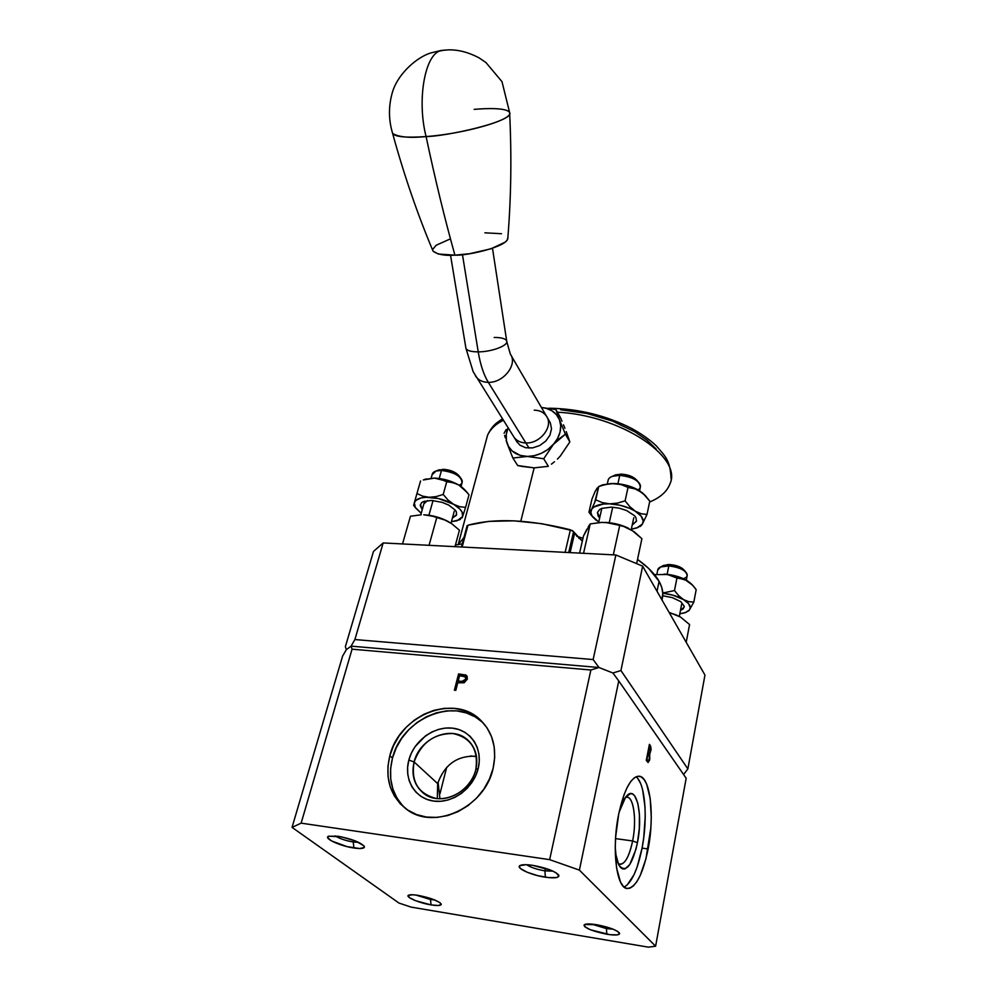 <?xml version="1.0" encoding="UTF-8"?>
<svg xmlns="http://www.w3.org/2000/svg" width="997" height="997" viewBox="0 0 997 997"><rect width="100%" height="100%" fill="white"/><g stroke="black" fill="none" stroke-linecap="round" stroke-linejoin="round"><path stroke-width="1.5" d="M353.237 842.004L358.621 842.34L353.237 842.004L353.698 840.309L353.237 842.004C345.635 840.67 339.603 838.627 335.142 835.897C339.603 838.627 345.635 840.67 353.237 842.004L353.935 848.011L353.237 842.004M337.971 836.234C352.115 838.988 360.926 842.453 364.391 846.627C364.553 848.534 361.064 848.995 353.935 848.011C340.151 846.092 322.791 838.041 328.711 836.196L341.398 836.844L355.48 840.982L363.905 845.792L364.229 847.525L359.643 848.534L347.043 846.615L331.44 840.882L327.689 837.63L328.611 836.234L337.971 836.234M544.898 870.855L552.999 871.141L544.898 870.855L545.459 868.287L544.898 870.855C536.81 869.459 530.728 867.415 526.653 864.723C530.728 867.415 536.81 869.459 544.898 870.855L545.396 877.198L544.898 870.855M532.597 865.309C546.605 867.913 555.341 871.253 558.806 875.329C559.18 877.834 554.706 878.457 545.396 877.198C530.703 875.129 514.527 867.54 520.422 865.371C522.627 864.486 526.69 864.474 532.597 865.309L551.229 870.369L556.338 872.948L558.868 876.213L556.787 877.51L548.911 877.647L537.819 875.678L527.164 872.263L520.422 868.512L519.312 866.443L519.898 865.658L525.868 864.698L532.597 865.309M606.438 928.606L613.093 929.179L606.438 928.606L606.749 927.036L606.438 928.606L591.582 924.094L606.438 928.606L606.824 934.226L606.438 928.606M596.58 924.718C608.993 927.135 616.645 929.952 619.548 933.167C619.798 935.198 615.56 935.547 606.824 934.226C590.885 930.862 583.507 927.621 584.666 924.531C586.61 923.708 590.573 923.783 596.58 924.718L613.23 929.241L617.629 931.385L619.523 933.965L617.417 934.874L610.039 934.7L590.498 929.802L584.74 926.699L584.018 925.091L584.678 924.518L596.58 924.718M430.505 899.531L434.817 900.004L430.505 899.531L430.754 898.509L430.505 899.531L415.811 895.019L430.505 899.531L431.053 904.89L430.505 899.531M418.129 895.356C430.604 897.873 438.306 900.765 441.235 904.067C441.347 905.675 437.957 905.949 431.053 904.89C418.927 902.995 404.346 896.664 408.745 895.144C410.315 894.533 413.443 894.608 418.129 895.356L433.869 899.618L440.026 902.709L441.272 904.341L438.456 905.513L431.053 904.89L415.587 900.702L409.418 897.636L408.309 895.406L412.746 894.758L418.129 895.356M402.85 805.975L396.943 798.099L392.868 789.001L390.737 779.043L390.612 768.6L392.482 758.069C401.965 717.678 456.09 695.819 482.673 722.426L475.357 716.968L466.459 712.942L456.763 710.898L446.606 710.873L436.362 712.855L426.417 716.768L417.107 722.451L408.795 729.704L401.741 738.266L396.233 747.837L392.482 758.069L389.839 755.701C399.398 715.21 453.697 693.251 480.33 719.909C492.942 732.359 497.216 748.448 493.154 768.176C485.265 807.321 433.944 831.186 406.327 809.103C390.064 795.93 384.568 778.121 389.839 755.701L392.482 758.069C387.596 778.171 391.796 794.871 405.081 808.168L405.069 808.168M476.466 756.299C457.498 755.277 444.562 764.375 437.671 783.617L414.104 761.957C419.587 737.905 451.666 724.595 467.73 739.986C475.681 747.538 478.386 757.359 475.843 769.472C470.958 793.039 439.939 807.034 423.538 793.288C414.266 785.474 411.125 775.03 414.104 761.957C410.826 781.636 418.217 793.811 436.312 798.472C452.925 800.84 471.681 787.094 475.843 769.472L478.199 768.475C473.525 788.291 452.401 803.781 433.72 801.09C414.951 798.697 403.561 779.268 408.845 760.05L414.104 761.957L437.671 783.617L437.309 798.585M624.147 887.093C631.699 882.706 637.681 869.708 642.068 848.123L648.137 848.958C642.803 874.618 635.799 887.804 627.125 888.514C616.308 888.202 611.51 848.148 618.701 814.113C624.209 789.412 630.989 776.775 639.04 776.202C650.218 776.364 654.83 815.384 648.137 848.958L642.068 848.123L643.738 837.679L645.221 816.568L644.984 806.623L642.604 789.711M618.24 863.676C623.96 865.994 628.758 858.417 632.634 840.957L637.444 842.702C632.048 865.845 625.917 873.409 619.062 865.384C616.969 861.47 615.685 855.476 615.249 847.438L615.984 855.002L618.651 864.586L620.52 867.465L622.651 868.923L624.957 868.923L629.718 864.648L635.924 849.382L637.444 842.702L632.634 840.957C629.369 856.199 625.131 864.013 619.922 864.399L618.24 863.676M615.56 838.614L632.634 840.957L615.56 838.614M650.38 751.377L650.268 745.532L649.408 744.335L646.28 760.424L648.1 762.506L649.757 759.402L649.72 754.131L648.897 754.044L649.745 752.623M649.408 744.335L646.28 760.424L648.05 762.493L649.546 760.325L649.72 754.131L651.116 749.507L650.63 746.13L649.446 745.444L650.256 747.588M625.431 797.463L627.125 797.214C633.905 797.338 636.759 820.818 632.634 840.957C637.195 818.886 633.182 793.699 625.431 797.463M619.087 812.256C621.218 804.716 623.686 799.357 626.49 796.142C636.485 784.028 643.314 814.524 637.444 842.702L639.314 828.37L639.438 814.487L637.793 803.046L634.603 795.718L632.559 793.986L630.303 793.674L625.53 797.338L619.087 812.256M640.523 783.355L637.93 778.744M627.2 885.012L634.08 874.606L637.158 866.929L642.068 848.123C648 818.25 645.171 783.181 636.011 776.775M470.472 755.938L476.516 756.648L470.472 755.938M438.082 782.109L439.939 798.722M346.32 649.67L342.582 656.163L292.046 827.373L398.987 903.07L411.15 907.12L648.374 947.15L655.615 946.203L579.394 870.119L549.646 859.651L301.131 823.148L292.046 827.373L301.131 823.148L352.066 649.184L351.081 646.143L598.998 667.516L590.872 669.996L352.066 649.184L590.872 669.996L549.646 859.651L579.394 870.119L618.763 680.951L612.918 673L598.998 667.516L590.872 669.996L549.646 859.651L301.131 823.148L352.066 649.184L351.081 646.143L346.32 649.67L342.582 656.163L292.046 827.373L398.987 903.07L411.15 907.12L648.374 947.15L655.615 946.203L579.394 870.119L618.763 680.951L612.918 673L620.932 670.532L612.918 673L598.998 667.516L593.14 659.553L354.895 639.551L383.172 542.941L373.476 551.453L345.373 646.679L346.32 649.67L345.373 646.679L373.476 551.453L383.172 542.941L615.872 554.98L593.14 659.553L598.998 667.516L351.081 646.143L354.895 639.551L351.081 646.143L346.32 649.67M467.294 679.194L466.471 675.53L465.275 674.795L466.783 675.879L458.894 674.271L454.782 690.248L458.583 673.922L454.383 690.211L455.816 690.348L457.76 682.808L464.128 682.771L467.294 679.194L467.157 676.489L465.873 675.069L458.583 673.922L454.383 690.211M462.085 681.848L458.184 681.138L459.58 675.717L465.3 676.838L465.848 679.069L461.287 681.786L466.16 679.418L463.493 681.387L458.184 681.138L459.58 675.717L464.801 676.489L466.16 679.418L465.537 677.113M465.773 677.349L466.235 679.069M466.048 679.767L463.443 681.798M414.104 761.957L408.845 760.05C413.867 740.796 434.019 726.015 452.351 728.134C470.758 729.966 483.134 748.685 478.199 768.475L475.843 769.472C478.585 749.52 470.933 737.543 452.862 733.518C433.994 733.456 421.07 742.927 414.104 761.957M478.199 768.475L475.743 775.604L472.017 782.321L467.157 788.353L461.349 793.438L454.831 797.388L447.865 800.043L440.736 801.289L433.72 801.09L427.102 799.469L421.133 796.491L416.048 792.291L412.035 787.032L409.244 780.925L407.761 774.233L407.623 767.179L408.845 760.05L411.362 753.121L415.076 746.628L425.482 735.886L431.801 732.035L438.543 729.405L445.485 728.084L452.351 728.134L458.907 729.555L464.889 732.309L470.073 736.309L474.248 741.394L477.251 747.401L478.946 754.081L479.27 761.197L478.199 768.475M686.173 778.246L618.763 680.951L686.173 778.246L655.615 946.203L686.173 778.246M389.839 755.701L387.958 766.269L388.07 776.738L390.201 786.72L394.289 795.843L400.196 803.732L407.723 810.075L416.596 814.586L426.479 817.066L436.985 817.415L447.678 815.571L458.146 811.608L467.942 805.688L476.653 798.036L483.956 788.976L489.515 778.881L493.154 768.176L494.711 757.284L494.163 746.666L491.558 736.708L487.022 727.81L480.741 720.295L472.989 714.438L464.079 710.412L454.345 708.369L444.163 708.356L433.894 710.35L423.912 714.276L414.578 719.971L406.228 727.249L399.161 735.836L393.628 745.432L389.839 755.701M455.816 690.348L457.76 682.808M446.693 767.316L439.926 793.899L446.693 767.316M618.701 814.113L615.697 836.558L615.236 847.774L616.545 867.839L620.52 882.083L623.312 886.308L626.465 888.364L629.88 888.227L633.394 885.947L636.884 881.635L640.211 875.503L645.944 858.853L650.854 827.846L651.278 817.353L650.181 798.323L646.642 784.091L644.074 779.48L641.096 776.813L637.806 776.239L634.316 777.797L630.765 781.486L627.287 787.206L624.035 794.746L618.701 814.113M648.424 753.682L649.483 756.175L649.197 759.564L648.224 760.723L646.991 759.303L648.162 753.321L649.209 755.003L649.371 758.854L648.324 760.736L646.741 759.988L648.324 760.736M650.119 746.853L649.246 745.158M649.059 752.411L648.486 751.663L649.483 746.529L650.318 751.601L649.62 752.685L647.925 751.937M648.997 746.466L650.468 748.199L650.48 750.915M574.559 533.457L570.11 552.612L574.559 533.457L573.661 531.8L582.335 541.109L574.559 533.457M568.838 552.55L573.661 531.8L570.396 529.793L565.125 552.35L570.396 529.793C529.158 519.437 495.011 517.904 467.967 525.22L467.07 525.855L467.967 525.22L462.134 547.029L467.967 525.22L488.692 521.381L513.804 520.82L541.683 523.674L572.365 530.591L573.574 531.638L568.701 552.537L573.661 531.8L568.838 552.55M659.067 581.276C654.967 574.01 647.788 566.72 637.544 559.404L648.548 568.327L659.067 581.276L657.035 591.321L659.067 581.276C662.781 587.993 663.715 594.162 661.871 599.77L662.781 593.452L661.784 587.507L659.067 581.276M683.593 774.519L687.868 768.911L620.932 670.532L642.641 566.159L615.872 554.98L642.641 566.159L704.954 675.069L687.868 768.911L683.593 774.519M704.954 675.069L687.868 768.911L620.932 670.532L642.641 566.159L704.954 675.069M455.455 545.023L462.259 543.864L455.455 545.023M615.872 554.98L593.14 659.553L354.895 639.551L383.172 542.941L615.872 554.98M564.925 428.299L563.504 424.822L564.925 428.299M561.972 421.17L560.364 417.407L561.972 421.17M521.855 466.409L517.692 465.524L512.869 458.034L526.977 456.402C516.969 455.816 510.377 451.541 507.174 443.578L512.869 458.034L534.13 455.704L541.246 453.348L547.814 449.51L559.267 438.717L565.411 434.206L559.454 419.762C562.233 427.987 560.214 436.212 553.385 444.438L557.56 438.493L560.052 432.1L560.7 425.707L559.454 419.762L555.915 409.58L541.396 407.461L555.915 409.58L559.454 419.762L556.438 414.665L551.864 410.752L546.057 408.284L541.421 407.499C550.319 408.421 556.338 412.509 559.454 419.762L565.411 434.206L553.385 444.438C545.995 452.302 537.184 456.29 526.977 456.402L543.714 458.745L553.385 444.438L543.714 458.745L548.338 466.309L534.168 467.867L517.692 465.524L512.869 458.034L507.174 443.578C505.491 438.58 505.791 433.309 508.071 427.763L506.252 434.493L506.414 440.674L508.395 446.282L512.084 450.918L520.272 455.392L543.714 458.745L548.338 466.309L534.168 467.867L521.855 466.409M506.14 440.5L507.174 443.578L506.14 440.5M504.619 435.402L505.292 437.795L504.619 435.402M506.164 429.533L504.096 433.259L506.164 429.533M550.319 422.828L551.528 428.76L549.945 435.166L545.783 441.073L539.701 445.547L532.635 447.89L525.681 447.753L519.911 445.161L516.62 441.372M551.428 464.153L554.457 461.773L551.428 464.153M557.41 459.094L560.289 456.078L557.41 459.094M560.289 456.078L569.848 441.933L565.411 434.206L569.848 441.933L566.234 431.601M560.364 417.407L555.915 409.58L560.364 417.407M494.188 337.46C501.217 337.447 505.367 338.569 506.638 340.849C509.193 345.224 492.044 351.941 478.224 351.866C480.355 364.665 483.732 374.822 488.318 382.337C503.622 382.973 518.141 364.055 510.24 353.985M506.8 341.697L510.364 354.159C518.004 364.291 503.497 382.96 488.318 382.337C483.732 374.822 480.355 364.665 478.224 351.866L462.458 254.609L478.224 351.866C491.882 351.941 508.881 345.361 506.688 340.974L492.493 248.29M525.855 442.955C540.337 443.827 553.883 426.068 546.443 416.123C553.883 426.068 540.337 443.827 525.855 442.955L529.071 448.139L525.855 442.955C520.658 442.755 516.72 440.886 514.078 437.322C516.72 440.886 520.658 442.755 525.855 442.955L488.318 382.337L525.855 442.955M534.23 410.153C539.689 410.303 543.764 412.284 546.443 416.123L510.364 354.159M476.142 376.866C478.872 380.418 482.922 382.25 488.318 382.337C482.847 382.237 478.759 380.368 476.043 376.741L475.307 375.557M450.544 255.244L465.948 348.389C467.057 350.682 471.157 351.841 478.224 351.866C471.294 351.841 467.219 350.72 465.998 348.514M428.909 515.25L433.047 500.519L428.909 515.25M432.162 474.597L436.088 471.033L441.484 470.447L439.228 478.485L441.484 470.447C436.649 470.397 433.633 471.444 432.449 473.6L431.153 478.136M460.788 478.186L459.206 476.055C455.928 472.154 450.681 469.899 443.466 469.3L441.484 470.447L443.466 469.3L437.77 470.347L443.466 469.3L450.407 470.522L456.526 473.45L459.717 477.065M461.038 486.449L462.01 482.884C461.785 476.454 454.944 472.304 441.484 470.447C450.619 471.22 457.262 474.074 461.399 478.996C463.069 481.8 462.321 483.869 459.131 485.227M445.821 520.322L448.737 521.817C441.123 517.68 432.922 515.337 424.149 514.813L433.782 516.396L445.821 520.322L451.566 523.587L459.443 530.205L455.006 546.655L459.443 530.205L451.566 523.587L443.142 519.113L433.633 516.122L423.812 514.801L430.654 515.623L445.821 520.322M421.245 514.788L410.44 516.247L402.514 543.951L410.44 516.247L421.12 514.801M429.059 545.322L436.823 517.381L429.059 545.322M661.996 599.995L662.843 595.745L661.996 599.995M657.733 570.035L660.65 566.944L668.8 565.935L667.118 574.322L668.8 565.935C662.669 565.748 659.017 566.907 657.858 569.399L656.873 574.235M662.706 565.885L667.953 564.576L670.109 564.601L668.8 565.935L670.109 564.601L663.666 565.399L660.65 566.944M685.924 572.241L683.905 569.885C681.076 566.932 676.477 565.174 670.109 564.601L679.032 566.62L684.378 570.596M686.322 580.129L687.145 575.892C686.709 570.795 680.59 567.467 668.8 565.935C676.851 566.67 682.671 568.901 686.248 572.627C688.192 575.356 687.257 577.375 683.468 578.696M680.465 617.031L675.193 614.526L670.046 613.13L669.909 613.828L669.386 612.906L672.626 613.728L680.241 616.894L669.074 612.357L680.515 617.056L689.575 624.546L686.198 642.305L689.575 624.546L680.515 617.056M609.254 522.715L612.706 507.199L609.254 522.715M615.074 475.058L621.355 474.136L619.76 475.37L621.355 474.136L615.635 474.846L612.532 476.267L619.76 475.37L617.903 483.744L619.76 475.37C613.491 475.332 609.666 476.753 608.295 479.594L607.347 483.807M638.603 482.324L636.572 480.018C633.22 476.554 628.147 474.584 621.355 474.136L631.176 476.304L637.27 481.053M639.576 490.748L640.273 487.496C640.037 481.015 633.207 476.977 619.76 475.37C628.359 475.943 634.777 478.423 639.027 482.81C641.208 485.664 640.921 488.032 638.142 489.901M586.784 529.332L583.507 535.962L579.581 553.098L583.507 535.962L590.236 523.911L601.627 522.416L608.831 522.677L619.249 524.696L628.521 528.26C621.43 524.821 613.728 522.864 605.416 522.416L622.726 525.967L633.693 531.401M588.305 526.59L590.236 523.911L601.041 522.428L609.13 522.727L625.63 526.977L634.129 531.7L641.906 538.679L636.647 563.654L641.906 538.679L631.35 529.831M613.317 554.843L619.785 525.17L613.317 554.843M590.236 523.911L583.544 553.31L590.236 523.911M556.737 412.185C619.885 414.802 683.281 457.05 669.872 484.081C666.893 491.708 660.139 497.69 649.608 502.014M550.843 408.247L550.082 408.421L550.843 408.247M576.715 536.261L582.983 538.293M534.168 467.867L520.795 521.232L534.168 467.867M670.096 483.42C682.334 456.464 619.822 415.076 557.423 412.222M458.134 544.723L463.966 537.508M503.348 420.236C495.434 424.261 490.175 429.246 487.57 435.19C490.636 428.822 495.895 423.837 503.348 420.236M560.7 409.779L586.897 413.481L612.457 421.07L634.852 431.776L646.928 440.126L656.138 448.986M580.765 537.557L578.833 537.084L580.765 537.557M578.846 536.934L578.833 538.355M439.515 51.034L445.161 50.012L439.515 51.034C424.298 56.679 417.045 101.594 426.093 136.552C417.045 101.594 424.298 56.679 439.515 51.034L439.515 51.034M392.344 132.601L392.681 133.598C395.535 136.938 406.676 137.922 426.093 136.552C410.216 138.197 399.074 137.2 392.644 133.536C404.034 175.011 417.506 214.218 433.072 251.157C437.758 254.584 445.036 255.917 454.919 255.157C444.687 218.58 435.078 179.049 426.093 136.552C435.078 179.049 444.687 218.58 454.919 255.157L438.256 254.011L433.072 251.157M432.71 249.437L436.113 245.274L450.283 238.919M484.916 232.812L501.503 233.722M507.859 237.635L507.224 240.04L505.093 242.209L490.998 248.789L469.562 253.724L454.919 255.157C465.985 256.055 509.504 246.508 507.859 237.635C511.1 197.718 511.71 156.454 509.679 113.82M474.186 109.371C486.798 108.237 506.862 107.664 509.617 112.536C513.642 122.008 443.491 136.763 426.093 136.552C464.789 133.81 514.415 119.304 509.641 112.599L502.002 81.679L485.95 62.537L479.046 57.838C468.59 52.33 458.421 49.663 448.55 49.85L440.923 50.486L430.679 52.978C417.643 56.954 399.274 72.295 392.98 90.44C388.394 104.872 388.307 119.254 392.681 133.598M645.159 495.397L639.713 490.823L645.096 495.335L649.795 501.13L646.991 514.489L641.183 513.742L635.338 511.224C642.23 515.761 644.573 520.048 642.355 524.086L646.991 514.489L642.355 524.086L643.227 521.119L641.158 516.147L629.917 506.75L625.094 500.855L617.342 503.136L609.566 503.846L602.25 502.6L595.732 499.821L598.761 486.511L595.172 491.309L598.761 486.511L594.586 502.737L595.732 499.821L602.25 502.6L609.566 503.846C619.299 504.37 627.898 506.837 635.338 511.224L629.78 508.358L619.897 505.205L609.566 503.846L603.247 504.058L593.913 507.012L588.953 512.221L592.717 516.907M596.268 520.297L592.841 517.057C590.76 514.34 590.324 511.847 591.52 509.554L594.586 502.737L591.52 509.554C594.05 505.591 600.069 503.684 609.566 503.846L617.342 503.136L625.094 500.855L629.917 506.75L635.338 511.224L641.183 513.742L646.991 514.489L649.795 501.13L642.504 492.879L633.918 488.268L628.023 487.421L625.094 500.855L628.023 487.421L621.418 484.679L614.102 483.483L606.388 484.23L598.761 486.511L606.388 484.23L614.102 483.483L602.761 484.804L599.359 486.287M591.246 515.2L588.953 512.221L591.956 499.098L595.172 491.309L591.956 499.098L588.953 512.221L591.52 509.554L590.872 512.558L591.994 515.823L598.736 522.079M631.338 529.183L637.906 527.513L642.355 524.086L636.771 527.961L631.338 529.183M599.658 517.954L598.188 516.072L597.452 512.458L599.683 509.479L601.839 508.383L611.423 507.124L619.149 508.146L626.54 510.501L634.516 515.686L635.924 517.58L636.485 521.194L632.223 525.045M641.407 525.419L642.355 524.086L641.407 525.419M639.887 526.578L640.585 526.217L639.887 526.578M597.103 488.056L595.558 490.923M645.071 495.31L637.083 489.328L624.371 484.804L610.862 483.508L600.319 485.763M636.846 489.303L639.713 490.823C632.322 486.399 623.786 483.956 614.102 483.483L621.418 484.679L628.023 487.421L636.846 489.303M636.56 520.908L632.248 524.958M601.303 510.638L601.104 511.536M599.683 517.867L597.465 512.408M694.149 586.984L696.18 589.663L693.825 602.088L688.728 601.665L683.568 599.621C689.65 603.434 691.557 606.936 689.301 610.127L693.825 602.088L689.301 610.127L690.26 607.771L688.64 603.721L678.77 595.757L674.483 590.56L662.768 593.028L674.483 590.56L678.77 595.757L683.568 599.621L672.825 595.159L662.781 593.203C670.844 594.162 677.773 596.306 683.568 599.621L688.728 601.665L693.825 602.088L696.18 589.663L692.005 584.554L694.149 586.984M689.7 582.422L692.005 584.554L689.7 582.422M692.579 585.177L684.702 579.394L676.938 578.073L674.483 590.56L676.938 578.073L667.566 574.496L654.456 574.621L667.566 574.496L687.232 580.665L676.552 576.191L664.114 574.073C672.987 574.721 680.689 576.914 687.232 580.665L692.254 584.815M679.804 613.828L685.014 612.756L689.301 610.127L686.011 612.37L679.804 613.828M662.706 595.732L672.314 597.627L680.752 601.615L684.254 606.238L683.207 608.88L680.465 610.438M688.329 611.124L689.301 610.127L688.329 611.124M684.229 607.073L680.477 610.351M466.708 491.932L468.989 494.799L465.587 507.398L459.555 506.675L453.535 504.27C460.639 508.582 463.667 512.67 462.608 516.533L465.587 507.398L462.608 516.533L462.147 512.159L459.779 508.956L448.027 500.033L443.204 494.45L436.113 496.618L429.084 497.291L422.616 496.132L416.958 493.527L420.56 480.965L416.173 496.282L416.958 493.527L422.616 496.132L429.084 497.291C437.833 497.777 445.983 500.108 453.535 504.27L438.53 498.562L426.205 497.291L421.133 497.927L415.911 500.357L414.341 502.775L413.643 505.329L414.291 506.214L413.655 505.292L416.173 496.282L414.341 502.775C415.724 498.986 420.634 497.167 429.084 497.291L436.113 496.618L443.204 494.45L448.027 500.033L453.535 504.27L459.555 506.675L465.587 507.398L468.989 494.799L464.278 489.303L466.708 491.932M461.648 486.972L464.278 489.303L461.648 486.972M467.207 492.518L458.807 485.028L452.837 482.598L446.718 481.775L443.204 494.45L446.718 481.775L440.986 479.208L434.505 478.086L423.326 479.968M421.195 513.281L415.4 507.722L414.341 502.775L415.088 507.186L421.195 513.281M451.429 521.68L459.418 519.823L462.608 516.533L457.137 520.746L451.429 521.68M422.23 509.629L420.248 505.541L421.581 502.687L423.239 501.628L431.464 500.419L442.12 502.351L448.762 505.093L455.455 510.339L456.464 512.122L456.364 515.299L452.426 518.016M462.134 517.804L462.608 516.533L462.134 517.804M466.347 491.396L458.807 485.028L447.105 480.13L434.505 478.086L424.498 479.445M455.866 483.582L458.807 485.028C451.305 480.828 443.204 478.523 434.505 478.086L455.866 483.582M456.663 514.539L452.451 517.929M427.476 500.556L423.875 503.846M422.254 509.542L420.398 504.457M363.905 845.805L364.391 846.627M558.295 874.556L558.806 875.329M470.397 742.74L467.73 739.986M482.673 722.426L480.33 719.909M461.424 546.992L467.082 525.83M550.182 422.541L546.443 416.123M517.331 442.506L473.176 371.707L465.948 348.389M420.771 514.813L424.647 501.117M436.088 471.033L439.203 469.761M451.005 523.213L454.246 511.324M679.318 616.37L681.649 604.307M598.611 522.602L601.814 508.383M631.213 529.756L633.793 517.717M671.081 478.759C670.196 459.542 664.924 456.103 656.45 446.008C649.695 439.615 641.383 433.732 631.537 428.374C606.388 415.637 579.407 408.932 550.593 408.247L549.011 408.247M458.159 544.686L487.57 435.19C490.026 429.894 493.066 425.794 496.68 422.902L502.438 418.79M592.841 517.057L590.997 514.888M602.761 484.804L599.297 486.312M415.4 507.722L413.643 505.329M460.377 519.387L459.692 519.674M426.08 478.921L423.762 479.819"/></g></svg>
